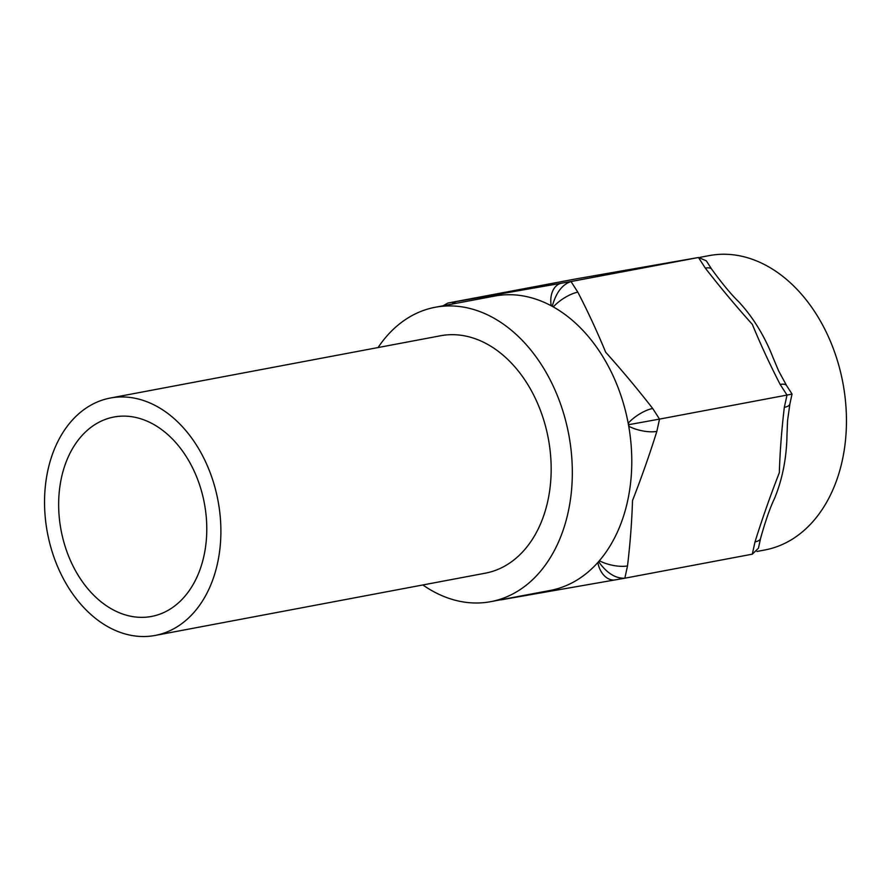 <?xml version="1.0" encoding="UTF-8"?>
<svg xmlns="http://www.w3.org/2000/svg" width="891" height="891" viewBox="0 0 891 891"><rect width="100%" height="100%" fill="white"/><g stroke="black" fill="none" stroke-linecap="round" stroke-linejoin="round"><path stroke-width="1.34" d="M422.846 584.964A149.788 107.622 -100.7 0 0 490.752 601.659A149.788 107.622 -100.7 0 0 568.18 512.102A149.788 107.622 -100.7 0 0 541.071 364.163A149.788 107.622 -100.7 0 0 435.242 307.261A149.788 107.622 -100.7 0 0 378.074 347.546M490.752 601.659L550.192 590.455A149.788 107.622 -100.7 0 0 597.828 562.511A149.788 107.622 -100.7 0 0 599.387 560.729A149.788 107.622 -100.7 0 0 627.632 500.898A149.788 107.622 -100.7 0 0 628.723 426.188A149.788 107.622 -100.7 0 0 628.188 423.258A149.788 107.622 -100.7 0 0 553.344 306.938A149.788 107.622 -100.7 0 0 551.239 305.78A149.788 107.622 -100.7 0 0 494.694 296.057L435.242 307.261M624.569 578.248L615.325 579.863A20.293 14.111 -99.9 0 1 615.191 579.885L615.191 579.885A20.293 14.111 -99.9 0 1 597.828 562.511L599.042 562.299C607.116 573.303 615.714 578.604 624.836 578.203L752.316 554.169L755 541.884C762.228 518.796 770.336 495.741 779.324 472.709C779.993 451.481 781.652 429.696 784.325 407.354L787.009 395.069L659.518 419.104L656.845 431.389C649.617 454.477 641.509 477.531 632.51 500.564C631.853 521.792 630.182 543.577 627.509 565.919L624.836 578.203L511.011 598.095A20.293 14.111 -99.9 0 1 508.895 598.24M615.325 579.863L511.133 598.073A20.293 14.111 -99.9 0 1 511.011 598.095L500.096 599.899M599.042 562.299L599.387 560.729A20.293 7.173 12.3 0 0 627.509 565.919M629.068 424.617L628.188 423.258A20.293 6.939 -32.8 0 1 652.691 408.479L659.518 419.104L629.068 424.617L628.723 426.188A20.293 7.173 12.3 0 0 656.845 431.389M577.836 292.159A20.293 6.939 -32.8 0 0 553.344 306.938L552.465 305.568L551.239 305.78A20.293 14.111 -99.9 0 1 561.486 283.204L571.008 281.534L577.836 292.159C588.16 312.173 597.438 332.198 605.668 352.223C622.052 370.467 637.722 389.222 652.691 408.479M452.105 304.087A20.293 14.111 -99.9 0 1 457.306 301.414L561.486 283.204M510.877 598.117L501.499 599.766M552.465 305.568C556.162 292.493 562.344 284.474 571.008 281.534L698.622 257.477L706.329 260.851L711.764 269.294A20.293 6.939 147.2 0 0 711.764 269.294C722.456 283.939 731.4 294.721 738.594 301.637A149.788 107.622 79.3 0 1 773.032 357.614L778.656 370.957L786.619 385.625A20.293 6.939 147.2 0 0 786.608 385.614A20.293 6.939 147.2 0 0 780.171 384.444C769.857 364.419 760.58 344.405 752.338 324.38C735.955 306.136 720.284 287.381 705.327 268.124L698.488 257.499L575.285 279.039L447.794 303.074L443.161 305.769M755 541.884A20.293 7.173 -167.7 0 0 760.58 538.398A20.293 7.173 -167.7 0 1 760.58 538.398L758.441 548.199L752.316 554.169M786.608 385.614L792.043 394.056L789.905 403.868A20.293 7.173 -167.7 0 1 789.905 403.868A20.293 7.173 -167.7 0 1 784.325 407.354M789.905 403.857L787.566 420.541L786.987 434.73A149.788 107.622 79.3 0 1 782.855 471.629A149.788 107.622 79.3 0 1 774.524 498.425C770.024 507.848 765.38 521.168 760.58 538.387M792.043 394.067L787.009 395.069L780.171 384.444M584.797 277.379A20.293 14.111 -99.9 0 1 584.919 277.346A20.293 14.111 -99.9 0 1 584.93 277.346L689.099 259.136M711.764 269.294A20.293 6.939 147.2 0 0 705.327 268.124M700.014 257.343L709.37 255.583A149.788 107.622 79.3 0 1 815.198 312.474A149.788 107.622 79.3 0 1 842.307 460.413A149.788 107.622 79.3 0 1 764.879 549.97L756.96 551.462M61.468 477.687A101.474 72.906 79.3 0 1 113.914 417.021A101.474 72.906 79.3 0 1 185.606 455.568A101.474 72.906 79.3 0 1 203.972 555.784A101.474 72.906 79.3 0 1 151.515 616.449A101.474 72.906 79.3 0 1 79.822 577.914A101.474 72.906 79.3 0 1 61.468 477.687M217.538 563.223A120.797 86.795 79.3 0 1 155.101 635.45A120.797 86.795 79.3 0 1 69.754 589.564A120.797 86.795 79.3 0 1 47.891 470.248A120.797 86.795 79.3 0 1 110.339 398.032A120.797 86.795 79.3 0 1 195.686 443.907A120.797 86.795 79.3 0 1 217.538 563.223M110.339 398.032L440.611 335.751A120.797 86.795 79.3 0 1 525.957 381.638A120.797 86.795 79.3 0 1 547.82 500.954A120.797 86.795 79.3 0 1 485.372 573.169L155.101 635.45M447.794 303.074L457.306 301.414M689.111 259.136L698.622 257.477M575.408 279.017L584.93 277.346"/></g></svg>
